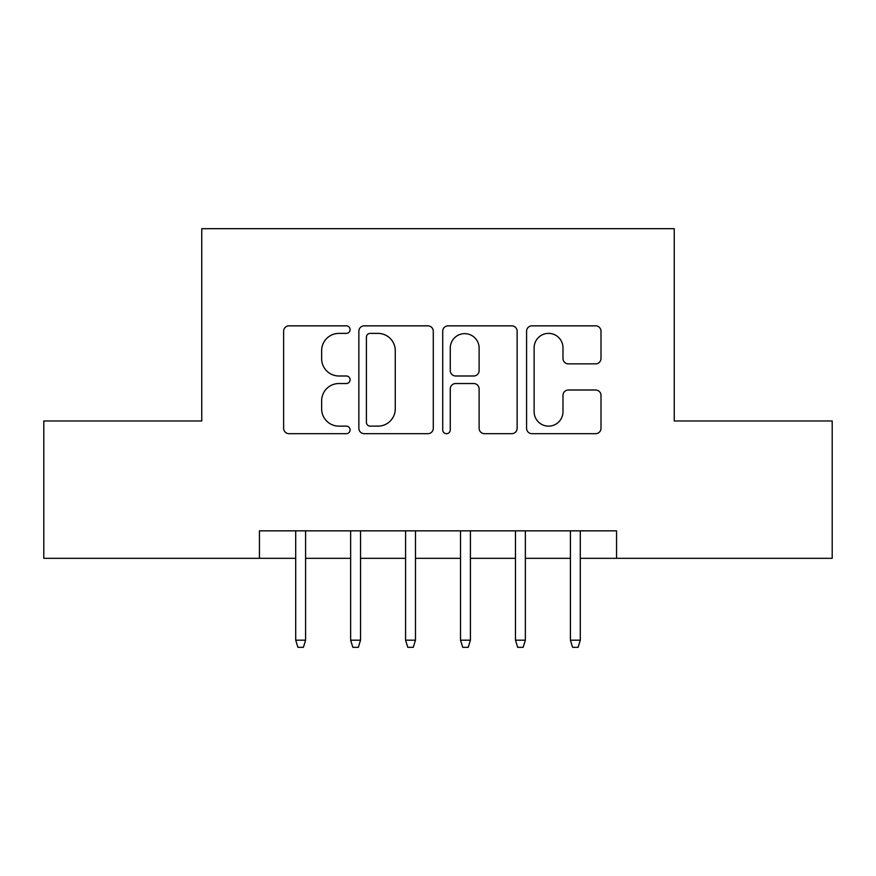 <?xml version="1.0" encoding="UTF-8"?>
<svg xmlns="http://www.w3.org/2000/svg" width="876" height="876" viewBox="0 0 876 876"><rect width="100%" height="100%" fill="white"/><g stroke="black" fill="none" stroke-linecap="round" stroke-linejoin="round"><path stroke-width="1.31" d="M350.093 329.606A3.778 3.778 0 0 0 346.327 325.839L289.025 325.839A5.387 5.387 0 0 0 283.627 331.227L283.627 428.298A5.387 5.387 0 0 0 289.025 433.686L346.327 433.686A3.778 3.778 0 0 0 350.093 429.919A3.778 3.778 0 0 0 346.327 426.141L338.902 426.141A17.257 17.257 0 0 1 321.645 408.884L321.645 400.792A17.257 17.257 0 0 1 338.902 383.535L346.327 383.535A3.778 3.778 0 0 0 350.093 379.768A3.778 3.778 0 0 0 346.327 375.99L338.902 375.99A17.257 17.257 0 0 1 321.645 358.733L321.645 350.641A17.257 17.257 0 0 1 338.902 333.384L346.327 333.384A3.778 3.778 0 0 0 350.093 329.606M595.603 363.858A5.387 5.387 0 0 0 601.002 358.459L601.002 331.227A5.387 5.387 0 0 0 595.603 325.839L531.973 325.839A5.387 5.387 0 0 0 526.575 331.227L526.575 428.298A5.387 5.387 0 0 0 531.973 433.686L595.603 433.686A5.387 5.387 0 0 0 601.002 428.298L601.002 395.405A5.387 5.387 0 0 0 595.603 390.006L568.371 390.006A5.387 5.387 0 0 0 562.983 395.405L562.983 411.72A14.421 14.421 0 0 1 548.551 426.141A14.421 14.421 0 0 1 534.13 411.72L534.13 347.816A14.421 14.421 0 0 1 548.551 333.384A14.421 14.421 0 0 1 562.983 347.816L562.983 358.459A5.387 5.387 0 0 0 568.371 363.858L595.603 363.858M259.438 558.319L43.8 558.319L43.8 420.973L201.754 420.973L201.754 228.68L674.246 228.68L674.246 420.973L832.2 420.973L832.2 558.319L616.562 558.319L616.562 530.845L259.438 530.845L259.438 558.319L295.705 558.319M433.281 331.227A5.387 5.387 0 0 0 427.893 325.839L364.252 325.839A5.387 5.387 0 0 0 358.864 331.227L358.864 428.298A5.387 5.387 0 0 0 364.252 433.686L427.893 433.686A5.387 5.387 0 0 0 433.281 428.298L433.281 331.227M448.107 325.839L511.748 325.839A5.387 5.387 0 0 1 517.136 331.227L517.136 428.298A5.387 5.387 0 0 1 511.748 433.686L484.516 433.686A5.387 5.387 0 0 1 479.117 428.298L479.117 388.933A5.387 5.387 0 0 0 473.73 383.535L455.662 383.535A5.387 5.387 0 0 0 450.264 388.933L450.264 429.919A3.778 3.778 0 0 1 446.497 433.686A3.778 3.778 0 0 1 442.719 429.919L442.719 331.227A5.387 5.387 0 0 1 448.107 325.839M305.593 558.319L350.641 558.319M360.529 558.319L405.588 558.319M415.476 558.319L460.524 558.319M470.412 558.319L515.471 558.319M525.359 558.319L570.407 558.319M580.295 558.319L616.562 558.319M370.187 333.384A3.778 3.778 0 0 0 366.409 337.161L366.409 422.363A3.778 3.778 0 0 0 370.187 426.141L378.005 426.141A17.257 17.257 0 0 0 395.262 408.884L395.262 350.641A17.257 17.257 0 0 0 378.005 333.384L370.187 333.384M479.117 348.079A14.421 14.421 0 0 0 464.696 333.657A14.421 14.421 0 0 0 450.264 348.079L450.264 370.592A5.387 5.387 0 0 0 455.662 375.99L473.73 375.99A5.387 5.387 0 0 0 479.117 370.592L479.117 348.079M295.705 640.181L297.906 647.32L303.392 647.32L305.593 640.181L295.705 640.181L295.705 530.845M305.593 640.181L305.593 530.845M350.641 640.181L352.842 647.32L358.339 647.32L360.529 640.181L350.641 640.181L350.641 530.845M360.529 640.181L360.529 530.845M405.588 640.181L407.778 647.32L413.275 647.32L415.476 640.181L405.588 640.181L405.588 530.845M415.476 640.181L415.476 530.845M460.524 640.181L462.725 647.32L468.222 647.32L470.412 640.181L460.524 640.181L460.524 530.845M470.412 640.181L470.412 530.845M515.471 640.181L517.661 647.32L523.158 647.32L525.359 640.181L515.471 640.181L515.471 530.845M525.359 640.181L525.359 530.845M570.407 640.181L572.608 647.32L578.094 647.32L580.295 640.181L570.407 640.181L570.407 530.845M580.295 640.181L580.295 530.845"/></g></svg>
